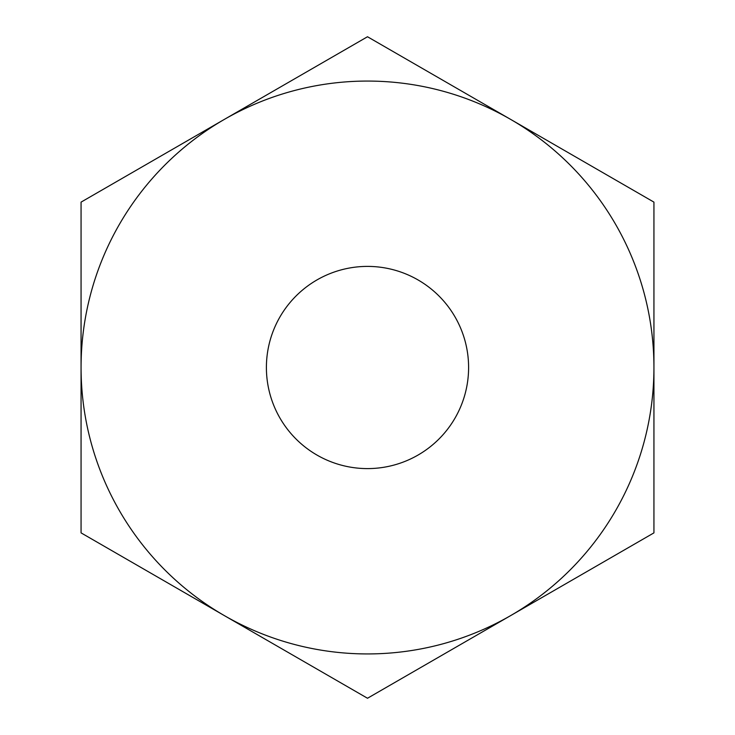 <?xml version="1.0" encoding="UTF-8"?>
<svg xmlns="http://www.w3.org/2000/svg" width="735" height="735" viewBox="0 0 735 735"><rect width="100%" height="100%" fill="white"/><g stroke="black" fill="none" stroke-linecap="round" stroke-linejoin="round"><path stroke-width="1.1" d="M468.599 367.5A101.099 101.099 0 0 0 367.5 266.401A101.099 101.099 0 0 0 266.401 367.5A101.099 101.099 0 0 0 367.5 468.599A101.099 101.099 0 0 0 468.599 367.5M224.285 119.438A286.439 286.439 0 0 0 224.285 615.562A286.439 286.439 0 0 0 653.939 367.5A286.439 286.439 0 0 0 224.285 119.438L81.061 202.125L81.061 532.875L367.5 698.25L653.939 532.875L653.939 202.125L367.5 36.75L224.285 119.438"/></g></svg>
